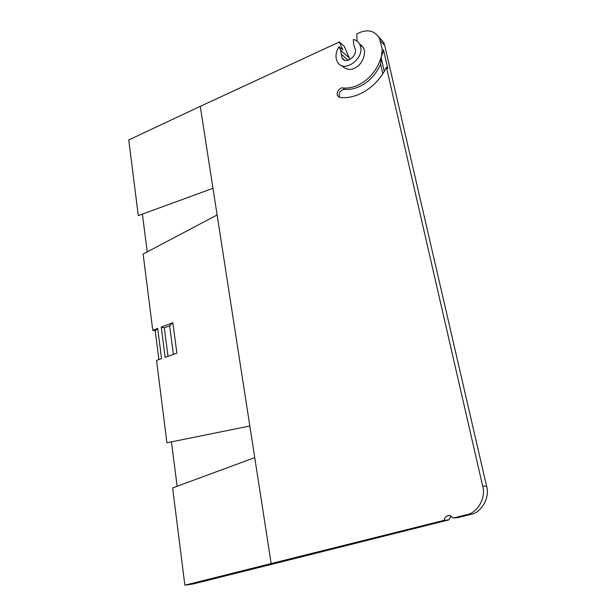 <?xml version="1.0" encoding="UTF-8"?>
<svg xmlns="http://www.w3.org/2000/svg" width="616" height="616" viewBox="0 0 616 616"><rect width="100%" height="100%" fill="white"/><g stroke="black" fill="none" stroke-linecap="round" stroke-linejoin="round"><path stroke-width="0.92" d="M357.072 41.095L356.803 33.895L359.575 32.61C368.353 29.052 374.975 30.954 379.441 38.323L382.251 49.134L380.619 64.149C376.145 74.282 369.246 81.682 359.929 86.348C354.708 88.789 349.603 89.79 344.621 89.351C340.086 90.29 338.377 92.962 339.493 97.367L339.501 97.39M386.432 67.321L387.818 68.607L383.645 50.466L381.05 57.396C377.238 69.993 369.669 79.194 358.335 85.023C353.084 87.449 347.948 88.442 342.927 87.988C341.133 86.694 335.243 92.323 337.753 96.011L340.201 97.536C346.708 98.167 353.392 96.92 360.245 93.786C370.147 89.035 378.147 81.582 384.253 71.425L386.432 67.321L482.698 486.17C486.224 497.551 477.577 512.966 466.774 514.668L453.399 518.01L449.464 515.43C446.138 515.838 444.413 517.463 444.298 520.289L271.171 563.571L200.269 106.345L339.377 41.957L342.843 50.012L339.062 46.685L340.617 50.312L349.226 57.85L344.252 46.3L339.377 41.957M341.457 65.465C346.623 70.247 351.798 70.671 356.972 66.728C362.185 63.648 366.666 53.507 363.378 47.663L359.32 43.644M383.645 50.466L382.251 49.134M380.442 41.28L384.715 45.422L486.586 486.17L482.698 486.17M384.715 45.422L383.722 42.489L378.632 36.821M339.062 46.685C335.658 52.114 335.096 57.134 337.36 61.754C343.828 74.782 366.759 56.965 359.621 44.198C358.273 41.618 356.187 40.04 353.376 39.462L353.538 43.821L354.708 47.802C358.889 55.078 345.684 65.412 341.988 57.842L340.617 50.312M361.677 45.307L361.715 46.123M200.269 106.345L128.759 139.963L138.292 215.615L212.982 188.304M161.238 327.111L172.826 322.73L176.884 353.153L165.142 357.342L161.238 327.111L164.295 327.835L169.639 325.818L172.826 322.73M217.117 214.969L143.135 254.046L152.753 330.322L157.688 328.451L161.546 358.627L156.541 360.414L166.921 442.773L249.842 425.995M254.739 457.611L172.619 487.949L184.869 585.2L271.171 563.571M444.298 520.289L448.856 519.896L278.925 562.516L193.339 583.922L184.869 585.2M453.399 518.01L457.811 517.656L470.971 514.352C481.604 512.674 490.09 497.435 486.586 486.17M451.02 515.846L448.856 519.896M382.813 73.766L380.619 64.149M381.05 57.396L384.253 71.425M349.749 59.652L349.226 57.85M171.456 441.849L177.131 486.278M142.396 214.114L147.216 251.89M152.753 330.322L155.24 330.884L158.882 359.575M173.419 354.392L169.639 325.818M164.295 327.835L168.006 356.317M155.24 330.884L157.688 328.451M342.927 87.988L344.621 89.351M466.774 514.668L470.971 514.352M341.233 54.2L348.179 60.229M339.493 97.367L337.753 96.011M383.722 42.489L379.441 38.323M359.621 44.198L363.378 47.663M341.988 57.842L344.637 60.122"/></g></svg>
